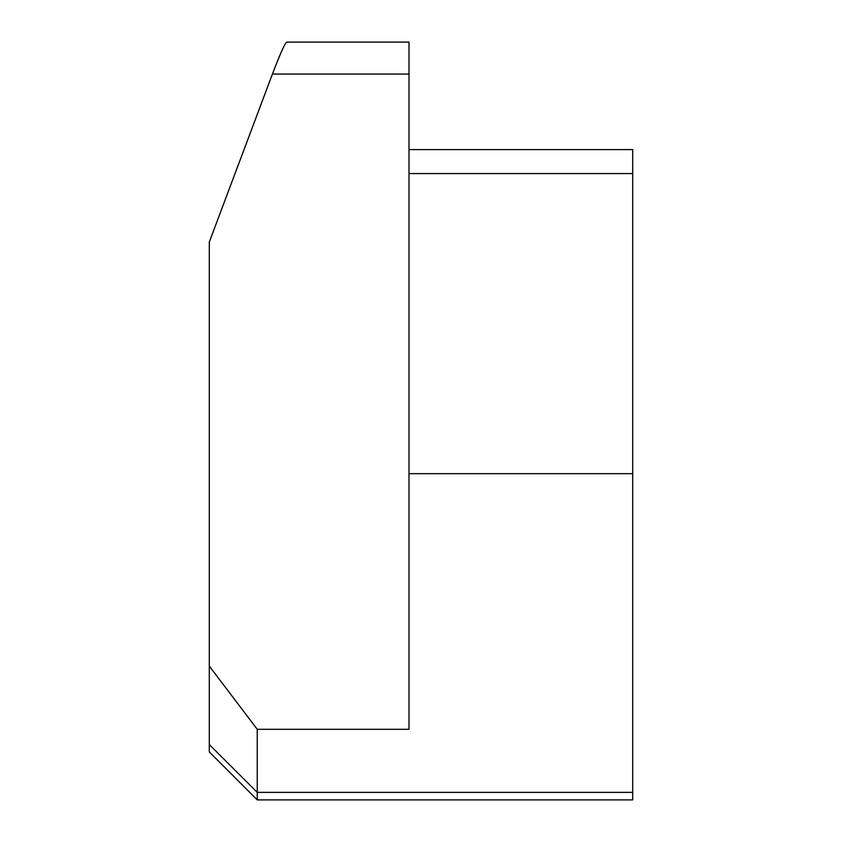 <?xml version="1.0" encoding="UTF-8"?>
<svg xmlns="http://www.w3.org/2000/svg" width="842" height="842" viewBox="0 0 842 842"><rect width="100%" height="100%" fill="white"/><g stroke="black" fill="none" stroke-linecap="round" stroke-linejoin="round"><path stroke-width="1.26" d="M286.638 42.51C285.343 42.195 280.607 52.709 272.429 74.054L209.3 242.054L209.3 666.054L257.231 729.298L409.012 729.298L409.012 473.667L632.7 473.667L632.7 799.9L257.231 799.9L257.231 729.298M286.48 42.1L409.012 42.1L409.012 149.602L632.7 149.602L632.7 473.667M632.7 173.568L409.012 173.568L409.012 473.667M257.231 799.9L209.3 751.969L209.3 666.054M409.012 173.568L409.012 149.602M409.012 74.054L272.429 74.054M632.7 792.364L257.231 792.364L209.3 744.56"/></g></svg>
